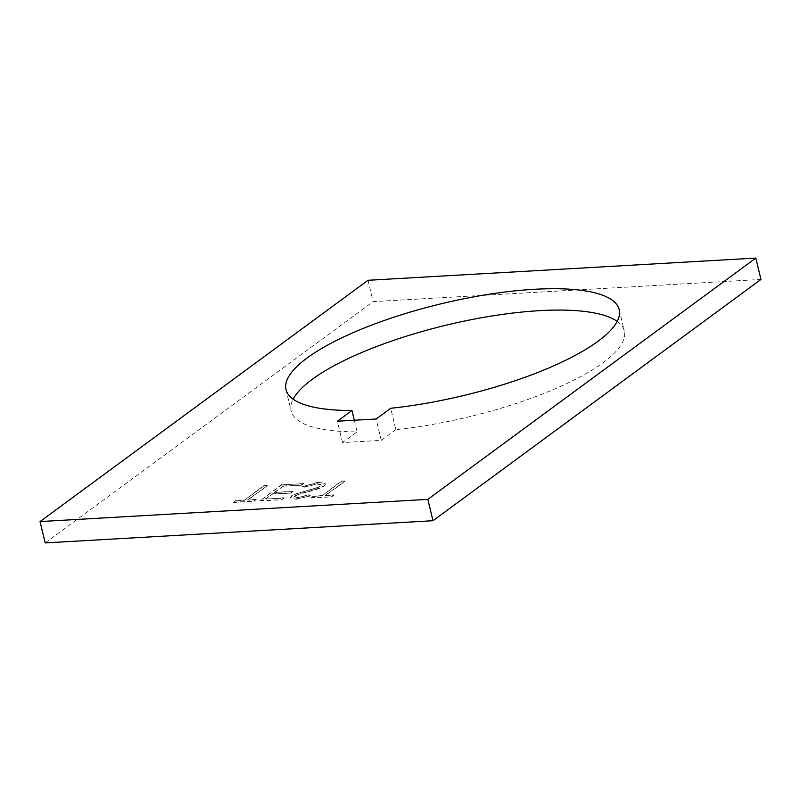 <?xml version="1.0" encoding="UTF-8"?>
<svg xmlns="http://www.w3.org/2000/svg" width="801" height="801" viewBox="0 0 801 801"><rect width="100%" height="100%" fill="white"/><g stroke="black" fill="none" stroke-linecap="round" stroke-linejoin="round"><path stroke-width="0.6" stroke-dasharray="4 3" d="M617.181 321.391A171.314 47.219 166.5 0 1 624.309 330.973A171.314 47.219 166.5 0 1 603.153 362.643A171.314 47.219 166.5 0 1 395.854 429.636L390.728 408.28M395.854 429.636L381.276 440.36L342.498 442.583L357.076 431.859A171.314 47.219 166.5 0 1 291.143 410.953A171.314 47.219 166.5 0 1 293.146 399.188M45.176 542.918L373.146 301.637L760.95 279.439M341.466 481.451L321.842 495.889L313.391 496.38L311.148 498.022L331.534 496.86L333.777 495.208L325.326 495.689L344.951 481.261L341.376 481.091L321.842 495.889M324.175 486.077L325.637 483.944L319.018 482.362L302.448 486.547L304.61 487.178L316.775 484.014L321.531 484.965L320.67 486.297L317.126 487.959L297.321 493.476L291.824 496.049L290.483 497.982L296.28 499.253L310.307 495.939L308.515 495.138L298.132 497.631L294.528 496.91L295.219 495.919L300.595 493.696L307.985 491.794C314.693 490.322 320.09 488.41 324.175 486.077L325.556 483.584L319.018 482.362M303.679 483.614L281.802 484.875L259.935 500.955L281.812 499.704L284.055 498.052L265.662 499.103L272.39 494.157L290.783 493.106L293.026 491.454L274.633 492.505L283.043 486.317L301.436 485.266L303.679 483.614L281.802 484.875M263.899 485.897L244.285 500.335L235.834 500.815L233.592 502.467L253.977 501.296L256.21 499.644L247.759 500.134L267.384 485.696L263.819 485.536L244.285 500.335M381.276 440.36L376.15 419.003M342.498 442.583L337.371 421.226M354.292 420.255L357.076 431.859M368.019 280.28L373.146 301.637M321.762 495.529L313.391 496.38M313.301 496.009L311.148 498.022M311.058 497.661L331.534 496.86M331.444 496.5L333.777 495.208M333.687 494.848L325.326 495.689M325.236 495.328L344.951 481.261M344.861 480.89L341.376 481.091M318.928 482.002L302.448 486.547M302.357 486.187L304.61 487.178M304.53 486.818L316.775 484.014M316.685 483.644L321.451 484.605L320.67 486.297M320.58 485.937L317.126 487.959M317.046 487.599L297.321 493.476M297.231 493.116L291.824 496.049M291.734 495.689L290.393 497.621L296.28 499.253M296.19 498.893L310.307 495.939M310.227 495.579L308.515 495.138M308.425 494.768L298.132 497.631M298.042 497.271L294.438 496.55L295.219 495.919M295.128 495.559L300.595 493.696M300.505 493.336L307.985 491.794M307.894 491.434C314.603 489.962 320 488.049 324.095 485.716M281.712 484.505L259.935 500.955M259.854 500.595L281.812 499.704M281.732 499.343L284.055 498.052M283.975 497.691L265.662 499.103M265.572 498.743L272.39 494.157M272.3 493.796L290.783 493.106M290.703 492.745L293.026 491.454M292.936 491.093L274.633 492.505M274.543 492.144L283.043 486.317M282.953 485.957L301.436 485.266M301.346 484.905L303.589 483.253M244.195 499.964L235.834 500.815M235.744 500.455L233.592 502.467M233.502 502.107L253.977 501.296M253.887 500.935L256.21 499.644M256.13 499.283L247.759 500.134M247.679 499.774L267.384 485.696M267.294 485.336L263.819 485.536M619.183 309.617L624.309 330.973M286.017 389.606L291.143 410.953"/><path stroke-width="1.2" d="M293.146 399.188A171.314 47.219 166.5 0 1 312.3 379.284A171.314 47.219 166.5 0 1 475.444 318.868A171.314 47.219 166.5 0 1 617.181 321.391M351.949 410.502A171.314 47.219 166.5 0 1 286.017 389.606A171.314 47.219 166.5 0 1 307.173 357.937A171.314 47.219 166.5 0 1 489.621 294.177A171.314 47.219 166.5 0 1 619.183 309.617A171.314 47.219 166.5 0 1 598.027 341.286A171.314 47.219 166.5 0 1 390.728 408.28L376.15 419.003L337.371 421.226L351.949 410.502L354.292 420.255M432.981 520.72L45.176 542.918L40.05 521.561L368.019 280.28L755.824 258.082L760.95 279.439L432.981 520.72L427.854 499.363L40.05 521.561M755.824 258.082L427.854 499.363"/></g></svg>
